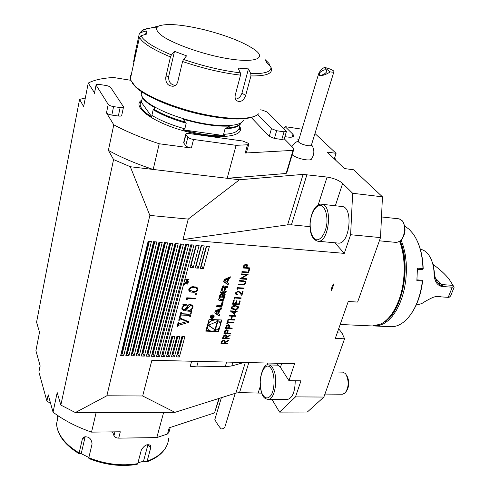 <?xml version="1.0" encoding="UTF-8"?>
<svg xmlns="http://www.w3.org/2000/svg" width="490" height="490" viewBox="0 0 490 490"><rect width="100%" height="100%" fill="white"/><g stroke="black" fill="none" stroke-linecap="round" stroke-linejoin="round"><path stroke-width="0.73" d="M229.253 338.272L229.087 338.823L222.448 338.584L223.299 335.975L225.351 334.805L226.637 335.675L226.521 337.04L230.245 334.915L230.043 335.589L226.319 337.72L226.19 338.161L229.253 338.272M232.26 328.079L232.095 328.631L225.425 328.355L226.294 325.74L228.334 324.631L229.608 325.458L229.185 327.951L232.26 328.079M235.519 305.484L238.416 306.893L238.403 307.843C237.491 309.398 236.113 310.035 234.263 309.76L231.323 308.382L231.341 307.475C232.254 305.889 233.644 305.227 235.519 305.484M180.479 315.781L180.289 316.497L179.75 316.473L180.89 312.185L181.429 312.21L181.171 313.471L181.766 313.716L189.697 314.096L190.322 314.01L190.849 312.669L191.388 312.694L190.224 316.963L189.691 316.938L189.955 315.683L189.33 315.438L181.404 315.064L180.479 315.781L180.118 315.095M184.258 310.856L181.851 309.098L181.919 307.8L183.621 305.546L182.825 304.903L182.96 304.413L186.751 304.608L186.617 305.105C184.614 305.288 183.223 306.207 182.458 307.855L182.409 308.712L183.866 309.839L186.488 307.659C187.192 305.717 188.546 304.596 190.549 304.308L192.98 306.115L192.907 307.585L191.143 310.084L191.884 310.856L191.749 311.346L187.725 311.15L187.86 310.66C190.053 310.452 191.559 309.417 192.368 307.561L192.423 306.544L190.843 305.325L187.989 307.996L186.512 310.09L184.258 310.856L183.701 309.827M187.45 298.551L187.125 299.757L186.371 299.249L186.757 297.791L195.302 298.269L195.112 298.974L187.45 298.551L187.039 297.81M196.545 294.098L195.657 294.711L195.118 294.3L196.018 293.4L196.545 294.098L196.159 293.418M194.077 286.785L197.207 287.722L197.85 288.733L197.825 289.798C196.717 291.746 194.983 292.536 192.625 292.169C190.745 292.248 189.465 291.599 188.785 290.233L188.815 289.253C189.93 287.263 191.682 286.442 194.077 286.785M200.33 268.318L203.381 268.538L209.414 246.335L206.333 246.084L200.33 268.318L201.402 265.617L203.381 268.538M176.394 356.922L179.346 357.002L184.853 336.746L181.876 336.636L176.394 356.922L182.127 336.648M171.457 356.8L174.422 356.873L179.885 336.563L176.896 336.459L171.457 356.8L177.166 336.465M195.222 267.95L198.291 268.171L204.281 245.913L201.188 245.655L195.222 267.95L196.306 265.243L198.291 268.171M190.083 267.583L193.17 267.803L199.118 245.484L196.006 245.221L190.083 267.583L191.186 264.87L193.17 267.803M166.49 356.671L169.473 356.745L174.899 336.385L171.892 336.275L166.49 356.671L172.174 336.287M161.504 356.542L164.499 356.616L193.93 245.049L190.806 244.792L161.504 356.542L190.806 244.792M156.488 356.414L159.501 356.487L188.717 244.614L185.575 244.357L156.488 356.414L185.851 244.553L185.575 244.357M151.447 356.279L154.472 356.359L183.474 244.179L180.314 243.916L151.447 356.279L152.335 354.105L180.608 244.118L180.314 243.916M146.381 356.15L149.426 356.23L178.201 243.738L175.022 243.475L146.381 356.15L147.282 353.97L175.34 243.683L175.022 243.475M141.292 356.022L144.348 356.101L172.903 243.297L169.705 243.034L141.292 356.022L142.204 353.835L170.036 243.242L169.705 243.034M136.171 355.887L139.246 355.967L167.574 242.856L164.364 242.587L136.171 355.887L137.096 353.7L164.707 242.795L164.364 242.587M131.026 355.752L134.119 355.832L162.214 242.409L158.987 242.14L131.026 355.752L131.963 353.56L159.354 242.354L158.987 242.14M125.856 355.624L128.962 355.703L156.831 241.962L153.584 241.693L125.856 355.624L126.806 353.419L153.97 241.907L153.584 241.693M120.663 355.489L123.786 355.569L151.416 241.509L148.151 241.239L120.663 355.489L121.624 353.284L148.556 241.454L148.151 241.239M177.705 326.187L177.092 326.456L178.158 322.451L178.697 322.475L178.721 323.927L186.953 321.544L180.473 318.929L179.279 320.282L178.74 320.258L179.652 316.84L180.191 316.865L180.093 317.545L181.135 318.531L189.03 321.85L188.913 322.279L178.801 325.25L177.705 326.187L177.349 325.489M187.793 284.096L184.877 283.912L184.375 284.543L184.791 282.963L185.122 282.987L184.951 283.637L187.633 283.808M185.924 282.154L188.191 282.589L184.975 282.258L187.982 281.15L185.655 279.698L189.011 279.508L186.525 279.913L188.558 281.211L185.796 281.928M331.65 290.521L334.002 283.606C332.177 285.676 331.375 287.863 331.589 290.16L331.65 290.521M314.966 133.507L336.079 153.321L327.161 152.072L344.458 168.56L353.615 169.773L382.451 196.833L380.516 237.601L350.62 234.722L344.28 253.373L182.966 239.573L188.246 219.104L149.854 215.41L106.857 395.779L75.356 412.562L60.846 405.089L113.576 159.569L130.297 166.729L149.854 215.41M276.256 363.243L280.433 367.335L288.947 380.65L294.606 363.678L151.869 360.285L142.67 395.987L106.857 395.779M288.947 380.65L300.958 380.828L295.495 396.888L323.872 397.053L307.322 412.029L279.545 412.096L295.495 396.888M380.516 237.601L357.614 302.067L348.237 301.515L335.301 338.437L344.568 338.792L323.872 397.053M218.485 331.626L221.841 319.988L209.089 319.407L205.788 331.124L218.485 331.626L218.16 331.062L219.177 327.522M230.392 276.813L224.261 279.496L223.661 281.603L228.064 284.96L228.493 283.447L227.605 282.767L228.714 278.877L229.957 278.332L230.392 276.813M223.673 285.786L222.46 286.479L220.561 292.518L225.804 292.83L226.215 291.415L224.769 291.323L225.719 287.991L227.342 287.471L227.752 286.044L225.737 286.687L225.192 287.618L225.271 286.387L223.673 285.786M221.474 293.528L220.261 294.214L219.661 295.697L218.65 299.898L219.434 300.701L222.319 300.86L223.526 300.174L224.898 296.003L225.118 294.239L224.365 293.7L222.662 293.596L221.627 297.216L222.38 297.259L223.005 295.054L223.912 295.427L223.011 298.851L222.191 299.421L220.371 299.323L219.888 298.673L220.782 295.543L221.4 294.992L221.811 293.547L221.474 293.528M222.172 301.791L221.064 305.674L216.892 305.454L216.494 306.85L221.713 307.126L223.226 301.852L222.172 301.791M212.721 314.88C210.939 315.095 210.069 315.977 210.112 317.532C212.078 319.241 213.456 318.733 214.253 315.995L212.721 314.88M219.759 310.201L220.984 309.662L221.407 308.186L215.361 310.862L214.779 312.902L219.146 316.075L219.569 314.611L218.681 313.968L219.759 310.201L219.428 309.649L220.653 309.11L220.984 309.662M250.01 267.908L249.839 268.496L243.022 267.993L243.94 265.219L246.035 264.092L247.303 264.918L246.868 267.675L250.01 267.908M249.514 269.586L248.602 272.679L241.803 272.195L241.968 271.607L248.081 272.042L248.822 269.537L249.514 269.586M241.484 278.387L246.813 278.749L246.642 279.331L239.855 278.871L246.495 274.829L241.141 274.449L241.313 273.867L248.112 274.345L241.484 278.387L248.075 274.48M243.714 284.917L238.158 284.678L238.33 284.102L243.303 284.396L245.031 282.987L245.025 282.197L244.302 281.523L239.2 281.113L239.371 280.531L243.469 280.807L245.747 281.971L245.735 283L243.714 284.917L238.189 284.58M237.822 288.273L237.534 289.259L236.946 288.843L237.295 287.654L244.063 288.077L243.891 288.653L237.754 288.163L237.534 289.259M238.085 291.55L236.309 292.861L236.29 293.632L237.436 294.435L237.27 295.005L235.604 293.853L235.617 292.787L238.195 290.974L240.247 292.414L241.576 294.116L242.452 291.152L243.138 291.195L241.864 295.525L239.8 292.885L238.018 291.446L236.309 292.861M234.949 298.11L234.667 299.09L234.079 298.673L234.422 297.497L241.166 297.883L241 298.453L234.882 298L234.667 299.09M240.253 300.97L239.206 304.535L232.481 304.168L233.522 300.597L234.214 300.633L233.338 303.641L235.408 303.751L236.29 300.75L236.982 300.786L236.1 303.788L238.685 303.929L239.567 300.934L240.253 300.97M235.525 311.701L234.649 314.666L230.349 310.868L235.004 311.101L235.212 310.378L235.904 310.415L235.69 311.138L237.234 311.217L237.068 311.775L235.457 311.591L234.649 314.666M234.784 319.523L234.618 320.08L227.93 319.774L228.089 319.217L230.845 319.345L231.776 316.148L229.026 316.019L229.185 315.456L235.886 315.781L235.721 316.338L232.468 316.179L231.531 319.376L234.784 319.523M233.773 322.941L227.783 322.671L227.385 324.025L226.699 323.994L227.648 320.73L228.34 320.76L227.942 322.114L233.938 322.383L233.773 322.941L227.783 322.671M230.772 333.108L230.612 333.659L223.954 333.402L224.818 330.805L226.852 329.69L228.132 330.523L227.709 332.992L230.772 333.108M227.734 343.41L227.574 343.955L220.947 343.735L221.792 341.144L223.838 339.974L225.131 340.838L225.008 342.192L228.72 340.066L228.524 340.74L224.812 342.865L224.683 343.306L227.734 343.41M298.741 140.042L297.669 138.982L298.594 140.532M188.246 219.104L239.475 179.763L303.108 174.397L327.081 177.08C333.757 178.182 338.951 180.289 342.657 183.407L352.647 193.274L350.62 234.722M334.884 242.783L344.28 253.373M317.82 241.227L338.118 243.077C349.713 245.178 353.743 206.768 341.928 206.498L321.63 204.238C333.114 204.459 329.084 243.316 317.82 241.227C312.259 239.573 309.662 233.546 310.017 223.152C311.799 207.246 318.616 203.393 321.63 204.238M85.327 97.994L79.576 99.397L83.643 106.593L88.243 83.073C94.147 79.956 102.606 78.1 113.613 77.512L130.536 80.256M239.475 179.763L130.297 166.729M183.75 142.296L183.811 143.092L185.753 145.695C186.806 146.792 188.681 147.57 191.37 148.023L159.226 143.76L153.192 169.46C136.018 163.776 121.085 157.413 108.382 150.381L113.576 159.569M245.312 362.508L235.911 393.096L174.948 412.335L75.356 412.562M50.599 403.374L46.881 401.09L48.192 394.75L53.049 412.176L57.189 392.594L60.846 405.089M79.576 99.397L36.572 322.181L39.519 332.245L35.911 350.705L40.162 365.963L39.01 371.285M271.981 399.442L279.545 412.096M235.911 393.096L239.555 392.606L261.697 393.139M191.645 361.234L190.083 366.845L196.913 366.091L225.247 366.698L231.77 365.957L243.996 362.478M301.999 129.195L285.186 126.665L283.894 128.588M284.898 136.655L287.256 136.998C291.562 137.537 293.737 137.096 293.779 135.675L292.947 134.321L285.186 126.665M284.261 138.817L293.976 148.709L287.103 171.696L286.142 173.478L293.051 150.369L245.202 153.027L246.55 152.237L248.718 144.421M236.113 145.316L247.487 144.783L248.822 144.023L248.289 143.264L242.777 141.028L188.883 133.488C186.745 133.243 185.698 133.494 185.735 134.248L187.872 137.151C188.932 138.235 190.812 139.007 193.513 139.472L236.113 145.316L227.164 178.293L286.142 173.478M382.451 196.833L352.647 193.274M292.156 154.791C296.922 158.882 311.45 161.737 311.689 158.662C314.617 153.958 314.562 149.303 311.53 144.703M338.688 328.778L342.002 333.071L344.568 338.792M334.303 158.876L336.079 153.321M399.632 241.533C406.008 257.74 405.659 282.546 398.713 300.578C394.083 312.449 388.111 320.282 380.804 324.074L372.461 325.966L340.195 324.478M399.901 241.331C406.437 257.36 406.198 282.283 399.228 300.358C395.167 310.844 389.96 318.188 383.609 322.402M337.255 332.875L342.002 333.071M182.966 239.573L287.612 224.837L291.428 224.818L309.962 226.643M267.999 399.424C265.427 398.462 260.576 399.276 260.141 379.566C262.266 368.651 265.047 363.776 268.483 364.94C270.168 365.007 271.68 366.214 273.01 368.56C278.596 377.619 274.872 400.287 267.999 399.424L287.293 399.509C292.383 398.266 295.029 392.012 295.231 380.742M142.67 395.987L174.948 412.335M148.556 241.454L149.303 241.515L122.341 353.302L123.786 355.569M122.341 353.302L121.624 353.284M149.303 241.515L151.416 241.509M153.97 241.907L154.718 241.968L127.523 353.443L128.962 355.703M127.523 353.443L126.806 353.419M154.718 241.968L156.831 241.962M159.354 242.354L160.095 242.415L132.68 353.578L134.119 355.832M132.68 353.578L131.963 353.56M160.095 242.415L162.214 242.409M164.707 242.795L165.449 242.856L137.806 353.719L139.246 355.967M137.806 353.719L137.096 353.7M165.449 242.856L167.574 242.856M170.036 243.242L170.771 243.303L142.909 353.854L144.348 356.101M142.909 353.854L142.204 353.835M170.771 243.303L172.903 243.297M175.34 243.683L176.069 243.744L147.98 353.988L149.426 356.23M147.98 353.988L147.282 353.97M176.069 243.744L178.201 243.738M180.608 244.118L181.337 244.179L153.033 354.129L154.472 356.359M153.033 354.129L152.335 354.105M181.337 244.179L183.474 244.179M185.851 244.553L186.574 244.614L158.056 354.264L159.501 356.487M158.056 354.264L157.364 354.246M186.574 244.614L188.717 244.614M191.069 244.988L191.786 245.049L163.06 354.399L164.499 356.616M163.06 354.399L162.368 354.38M191.786 245.049L193.93 245.049M172.866 336.312L168.033 354.527L169.473 356.745M168.033 354.527L167.347 354.509M191.186 264.87L196.331 245.478L196.006 245.221M196.331 245.478L199.118 245.484M196.306 265.243L201.482 245.907L201.188 245.655M201.482 245.907L204.281 245.913M177.852 336.489L172.982 354.662L174.422 356.873M172.982 354.662L172.296 354.644M182.813 336.673L177.907 354.797L179.346 357.002M177.907 354.797L177.227 354.778M201.402 265.617L206.615 246.335L206.333 246.084M206.615 246.335L209.414 246.335M177.27 325.783L177.631 326.481M178.152 322.475L178.513 323.167M186.561 320.815L186.953 321.544M180.485 318.163L180.933 319.008M180.204 317.839L180.473 318.929M179.879 317.796L179.371 317.881M179.083 318.966L179.45 319.651M178.917 319.596L179.279 320.282M179.94 316.852L180.112 317.171M188.589 321.667L188.913 322.279M187.75 321.311L184.35 322.31M178.936 323.902L177.656 324.325M184.644 283.502L184.877 283.912M184.473 284.157L184.706 284.561M184.718 283.232L184.951 283.637M187.933 282.54L188.117 282.865M187.67 280.605L187.982 281.15M197.237 287.746L197.825 289.798M197.194 288.708L197.005 289.198M192.19 291.409L192.625 292.169M190.31 290.864L188.766 290.141M196.588 288.328L195.608 286.987M189.036 288.69L189.483 289.602M189.71 289.278L189.685 289.957L192.809 291.458C194.646 291.789 196.025 291.207 196.962 289.719L196.974 288.99L195.951 287.93L193.881 287.495C192.037 287.201 190.647 287.795 189.71 289.278L189.207 288.408M193.452 286.76L193.881 287.495M195.375 286.938L195.951 287.93M195.179 293.878L195.657 294.711M186.525 298.673L187.125 299.757M194.689 298.239L195.112 298.974M182.984 304.413L183.621 305.546M186.335 304.59L186.617 305.105M184.154 304.474L183.278 304.915M182.127 307.242L182.458 307.855M181.9 307.879L182.17 308.259M192.368 305.019L192.337 306.281M192.454 306.771L192.907 307.585M190.861 309.582L191.143 310.084M191.167 310.109L191.749 311.346M191.137 310.231L189.826 310.164M192.007 305.803L190.831 304.333M190.273 304.308L190.843 305.325M188.76 304.743L187.376 306.881L187.989 307.996M187.376 306.881L185.9 308.976L186.512 310.09M185.9 308.976L185.251 309.417M183.205 309.686L181.845 309.043M179.922 315.811L180.289 316.497M180.871 312.259L181.239 312.939M190.089 314.084L189.753 315.315M189.863 316.295L190.224 316.963M189.893 315.572L188.724 314.317L189.33 315.438M188.724 314.317L180.804 313.937L181.404 315.064M180.804 313.937L180.418 313.949M180.338 314.255L180.816 315.15M170.263 427.464L168.885 432.437L167.476 434.005L169.191 427.819L214.565 412.868L219.287 398.339M53.049 412.176C63.761 420.267 76.587 426.919 91.532 432.131L120.301 431.788L118.709 438.146C116.32 438.029 114.74 437.215 113.974 435.702L112.627 431.88M96.138 412.513L91.532 432.131M214.565 412.868L218.871 398.474M167.476 434.005L156.818 437.576L163.66 412.36M156.818 437.576L118.709 438.146M46.881 401.09L38.937 372.13M251.303 117.539L269.249 136.361L274.418 138.431L281.781 139.491L284.225 138.958L286.374 131.62M94.515 92.806L88.243 83.073M159.226 143.76C141.837 138.027 126.69 131.712 113.784 124.809L106.477 112.865C107.328 113.864 109.105 114.599 111.818 115.077L118.341 116.014C120.644 116.283 121.783 116.032 121.747 115.266L123.456 107.279M293.976 148.709L293.051 150.369M108.382 150.381L113.784 124.809M257.722 114.593L271.448 128.662L276.642 130.726L284.022 131.822L286.46 131.314L267.307 112.081L262.401 110.152L260.233 109.809M96.138 85.193L108.223 104.401C109.086 105.387 110.875 106.122 113.588 106.606L120.136 107.573C122.445 107.855 123.584 107.622 123.541 106.875L110.722 87.483C109.907 86.595 108.223 85.909 105.662 85.431L99.433 84.452C97.161 84.151 96.04 84.347 96.065 85.04L94.521 93.327M417.198 240.89C420.855 248.687 422.846 257.911 423.182 268.563L422.46 269.402L417.462 269.004M416.959 279.857L421.964 280.231L422.607 281.187C421.026 293.853 417.407 304.455 411.753 312.988M401.157 240.082L403.564 246.978L405.279 254.659L406.247 262.903L406.424 271.478L405.818 280.139L404.434 288.628L402.321 296.695L399.546 304.118L396.19 310.685L392.361 316.228L388.172 320.601L383.75 323.719L379.205 325.519L374.672 325.979L390.744 326.72C396.281 326.934 401.629 324.447 406.786 319.266C415.036 310.409 420.242 297.669 422.411 281.04L416.874 280.635L417.449 268.128L422.974 268.575C422.46 254.09 419.201 242.525 413.193 233.895L409.162 229.302L404.716 226.111M374.672 325.979L374.146 325.948M383.413 322.536C401.8 313.361 411.723 266.805 400.183 241.092M417.468 269.849L422.46 269.402M422.974 268.575L423.084 268.998M422.552 280.678L422.411 281.04M431.243 259.486L433.38 265.507L434.403 272.471C434.63 276.268 435.641 279.57 437.448 282.375L440.179 285.076L445.526 286.73C437.864 287.165 434.03 282.271 434.024 272.036L434.403 272.471M452.919 285.149L454.089 287.348L453.036 285.382L441.827 284.574L437.821 282.816M453.036 285.382L449.171 279.276C445.294 274.32 439.94 269.39 433.117 264.49M454.089 287.348L450.616 295.997L449.226 297.24L448.209 297.344L452.27 287.207L453.556 286.423M416.132 305.141L421.768 303.592C424.456 301.73 428.058 299.709 432.566 297.54C436.039 296.168 439.009 295.954 441.484 296.909L438.115 296.542L433.932 297.056M434.024 272.036C433.546 265.108 431.825 259.467 428.842 255.106C426.392 251.689 423.562 249.753 420.346 249.306M445.526 286.73L452.27 287.207M448.209 297.344L441.484 296.909M335.313 159.844L334.725 157.572L335.858 160.359M379.37 240.817L396.63 242.446L400.134 241.135C404.795 237.485 406.106 225.339 402.321 220.831L399.166 218.852L381.496 216.948M401.886 239.083C405.383 234.091 405.959 228.799 403.601 223.201M324.931 394.083L342.541 394.211L345.095 393.029C348.807 387.51 349.125 381.33 346.05 374.495L345.168 373.368L342.632 372.13L332.796 371.941M346.406 391.228C349.327 386.524 349.529 381.416 347 375.916M235.218 393.311L225.02 426.539C224.788 428.027 223.489 428.824 221.125 428.934C218.577 425.982 216.482 422.839 214.841 419.507L214.914 419.25M333.88 71.871L311.493 144.813C312.204 147.594 298.41 143.956 298.349 141.34L298.496 140.851M324.374 67.406C321.507 69.176 319.56 71.411 318.531 74.119C318.384 77.794 327.485 74.094 330.107 71.865L324.374 67.406C328.245 68.226 331.24 69.341 333.359 70.762L333.996 71.503C334.051 72.195 332.753 72.318 330.107 71.865M319.786 74.737C321.581 76.44 328.337 72.042 326.585 70.309C325.091 68.269 317.82 72.771 319.651 74.603L319.786 74.737M204.036 29.682C181.821 24.427 166.667 23.22 158.57 26.056C154.92 28.347 156.567 31.948 163.513 36.848C173.956 43.426 193.581 50.874 213.518 55.744C249.833 64.453 269.917 60.074 254.047 49.27C242.838 41.864 226.166 35.335 204.036 29.682M235.549 99.17C238.612 98.723 240.749 96.714 241.962 93.143L248.448 68.894L238.024 68.055L240.357 72.851L240.529 75.135C222.313 73.004 202.989 68.459 182.562 61.507L183.517 59.449L186.561 55.854L174.489 51.334L168.707 76.287C168.291 81.567 170.471 84.611 175.249 85.425M270.89 66.83L271.417 68.845C272.348 73.819 265.525 76.177 250.947 75.913L250.782 73.653C265.059 73.941 271.766 71.669 270.89 66.83L266.866 62.91L265.053 59.559L269.028 63.443L265.972 60.46M174.489 51.334L171.408 54.898L170.453 56.944C152.629 49.484 142.314 42.936 139.509 37.314L141.004 35.715L146.767 34.037L146.369 30.925L145.622 34.367M250.782 73.653L248.448 68.894M146.369 30.925L140.679 32.585L139.197 34.165L135.056 53.514L133.623 61.63L134.389 60.209L130.254 79.49L135.013 86.044C145.138 95.722 173.491 107.702 201.421 113.784C229.522 120.093 253.165 119.744 258.61 113.839M250.947 75.913L245.674 95.464C243.548 100.805 240.559 102.563 236.713 100.738C235.212 99.354 234.741 97.4 235.304 94.876L240.529 75.135M269.531 65.507L269.028 63.443M139.509 37.314L134.389 60.209M182.562 61.507L177.784 81.695C177.074 84.225 175.524 85.75 173.135 86.271C167.856 86.038 165.412 82.988 165.804 77.114L170.453 56.944M131.381 74.247L130.077 76.66L130.254 79.49M255.578 115.824C246.323 120.491 228.15 120.05 201.065 114.489C173.619 108.517 145.763 96.744 135.791 87.202L132.092 82.877M141.396 91.569L141.181 94.772L142.804 97.835C148.88 106.097 172.713 116.957 197.072 122.243C221.456 127.584 241.19 126.377 243.463 120.191M141.806 91.918L141.23 94.527M141.402 95.434L143.025 98.502C145.254 101.424 149.254 104.511 155.024 107.769L153.174 109.705L151.888 115.352L151.974 117.086L141.028 101.785L141.628 101.069L142.455 97.351M186.225 123.155L183.095 119.174C201.482 124.472 217.027 126.751 229.73 126.016L225.057 128.784L223.593 134.327L224.579 135.718L183.174 129.868L184.834 128.827L186.225 123.155C172.78 119.37 161.767 114.887 153.174 109.705M151.974 117.086C142.033 110.881 138.382 105.779 141.028 101.785M224.579 135.718C213.034 136.232 199.228 134.285 183.174 129.868M239.365 127.382L239.304 129.795L239.169 128.129L240.425 123.468M85.193 436.541L81.224 453.648L88.874 457.525M137.953 462.781L143.503 461.237L147.974 444.522M56.571 424.548L56.54 423.93C57.557 434.691 65.09 444.369 79.141 452.962L79.343 453.795L81.224 453.648M143.503 461.237L146.277 461.941L147.104 461.255C160.567 456.172 167.764 448.558 168.689 438.409M89.008 458.573L88.819 457.746C105.326 464.287 121.624 466.26 137.715 463.663L137.12 464.373C121.226 466.933 105.148 464.986 88.886 458.542M79.141 452.962L82.32 439.169L83.729 437.049C88.641 436.137 91.428 438.44 92.083 443.952L88.819 457.746M58.261 415.894L56.54 423.93M57.55 415.416L57.128 417.388L57.532 418.57M137.715 463.663L141.304 450.102C144.317 445.122 147.429 443.591 150.632 445.52L150.73 447.78L147.104 461.255M112.767 432.296L111.003 431.898M220.169 324.086L221.358 319.97M205.941 330.579L210.118 330.744M214.504 330.921L218.16 331.062M212.85 319.578L208.054 323.063M207.111 326.42L207.821 328.576M219.416 321.875L217.156 319.774M215.435 319.878C210.081 320.527 207.46 323.173 207.552 327.816C208.954 334.658 222.135 329.715 220.022 323.167C219.373 321.177 217.848 320.08 215.435 319.878M208.232 325.317L215.331 330.082L217.86 321.25L208.232 325.317M208.55 325.182L215.331 330.082M215.006 329.519L217.309 321.483M224.775 280.599L227.746 279.3L226.907 282.234L224.432 280.066L227.403 278.773L227.746 279.3M227.605 282.767L227.262 282.234L228.371 278.351L229.614 277.805L229.828 277.064M229.614 277.805L229.957 278.332M228.371 278.351L228.714 278.877M223.728 281.376L227.721 284.427L228.089 283.14M227.721 284.427L228.064 284.96M225.198 287.581L224.959 285.976M224.769 291.323L224.432 290.791L225.4 287.397L226.999 286.932L227.262 286.013M226.999 286.932L227.342 287.471M220.708 292.003L225.467 292.291L225.731 291.385M225.467 292.291L225.804 292.83M222.025 291.158L223.789 291.268L224.739 287.93L224.261 287.275L222.975 287.826L222.025 291.158L221.688 290.619L222.638 287.287L222.975 287.826M224.61 287.416L223.924 286.742L224.261 287.275M222.638 287.287L223.924 286.742M221.4 294.992L221.327 293.528M221.07 294.447L220.445 295.005L220.782 295.543M219.679 298.637L220.445 295.005M223.783 295.219L223.097 294.539L223.428 295.078M221.774 296.701L222.674 294.514L223.097 294.539M222.674 294.514L223.005 295.054M222.043 296.72L222.38 297.259M218.65 300.015L221.988 300.315L223.189 299.629L224.806 293.835M216.647 306.33L221.382 306.575L222.742 301.828M221.382 306.575L221.713 307.126M210.149 316.613L210.492 317.361M213.554 315.615L213.058 314.923M212.617 315.241C211.172 315.413 210.473 316.13 210.51 317.385C212.096 318.77 213.211 318.359 213.861 316.142L212.617 315.241M210.13 317.587L210.982 318.053M213.897 316.356L213.91 315.382M212.293 316.516L211.754 315.94L210.871 316.589L210.633 317.44L213.138 317.557L212.096 317.269L213.615 315.879L212.293 316.516L211.986 315.983M211.986 316.613L212.188 316.963M211.9 316.92L212.096 317.269M210.994 317.214L211.166 316.589L211.986 316.454L211.809 317.251L210.792 316.871M218.681 313.968L218.356 313.416L219.428 309.649M214.853 312.638L218.822 315.523L219.165 314.317M218.822 315.523L219.146 316.075M215.876 311.922L218.803 310.623L217.995 313.465L215.545 311.371L218.479 310.072L218.803 310.623M220.653 309.11L220.849 308.437M249.912 267.901L249.839 268.496M249.765 268.391L243.052 267.901M247.125 264.588L247.389 265.531M247.315 265.427L246.868 267.675M246.525 264.998L245.796 264.576L244.173 266.156L243.824 267.356L246.17 267.626L246.648 265.219L245.87 264.68L244.247 266.26L243.898 267.46M249.416 269.58L248.602 272.679M248.534 272.575L241.827 272.097M246.709 278.743L246.642 279.331M246.568 279.227L239.88 278.773M241.172 274.351L246.495 274.829M244.871 281.909L244.302 281.523M244.228 281.413L239.23 281.015M245.539 281.572L245.735 283M245.662 282.895L243.646 284.812M237.46 289.155L236.958 288.794M243.959 288.071L243.891 288.653M243.818 288.543L237.754 288.163M236.235 292.75L236.376 293.829M237.338 294.417L237.27 295.005M237.197 294.894L235.733 294.147M243.04 291.189L241.864 295.525M241.791 295.415L239.8 292.885M239.733 292.781L238.018 291.446M234.594 298.98L234.091 298.624M241.068 297.883L241 298.453M240.927 298.349L234.882 298M240.155 300.964L239.206 304.535M239.138 304.425L232.511 304.063M234.116 300.627L233.338 303.641M236.878 300.78L236.1 303.788M238.226 306.495L238.403 307.843M238.336 307.732C237.423 309.288 236.039 309.925 234.196 309.649L234.263 309.76M234.196 309.649L231.445 308.675M237.57 306.82L235.28 305.944L231.966 307.383L232.119 308.351M232.033 307.493L232.033 308.137L235.225 309.208L237.074 308.663L237.724 307.126L236.97 306.379L235.347 306.048L231.966 307.383M234.581 314.555L230.331 310.942M235.8 310.409L235.69 311.138M237.136 311.211L237.068 311.775M237.001 311.671L235.457 311.591M234.839 311.665L231.856 311.407L234.287 313.526L234.839 311.665L231.923 311.518M234.686 319.517L234.618 320.08M234.551 319.97L227.96 319.67M229.057 315.909L231.776 316.148M235.788 315.774L235.721 316.338M235.653 316.228L232.468 316.179M232.395 316.068L231.531 319.376M227.715 322.561L227.385 324.025M227.317 323.915L226.729 323.89M228.242 320.76L227.942 322.114M233.84 322.377L233.706 322.83M232.162 328.073L232.095 328.631M232.027 328.521L225.461 328.245M229.467 325.152L229.669 325.936M229.602 325.826L229.185 327.951M228.861 325.513L228.107 325.072L226.539 326.591L226.209 327.718L228.499 327.92L228.965 325.734L228.175 325.182L226.607 326.701L226.276 327.828M230.674 333.108L230.612 333.659M230.545 333.549L223.985 333.292M227.985 330.217L228.187 330.989M228.12 330.873L227.709 332.992M227.378 330.579L226.625 330.131L225.063 331.644L224.739 332.765L227.023 332.967L227.483 330.799L226.692 330.242L225.131 331.755L224.8 332.882M229.155 338.272L229.087 338.823M229.026 338.706L222.478 338.474M226.484 335.338L226.521 337.04M230.122 334.982L230.043 335.589M229.975 335.479L226.319 337.72M226.251 337.604L226.19 338.161M225.872 335.687L225.124 335.246L223.556 336.802L223.226 337.947L225.51 338.137L225.976 335.907L225.186 335.356L223.624 336.912L223.287 338.057M227.636 343.404L227.574 343.955M227.507 343.839L220.978 343.625M224.977 340.507L225.008 342.192M228.603 340.134L228.524 340.74M228.456 340.63L224.812 342.865M224.745 342.749L224.683 343.306M224.359 340.85L223.612 340.409L222.056 341.959L221.719 343.098L223.997 343.282L224.463 341.071L223.679 340.519L222.117 342.069L221.786 343.208M335.332 205.763L342.657 183.407M232.897 362.214L231.77 365.957M292.126 137.078L292.947 134.321M335.246 243.193L335.172 242.807M287.612 224.837L303.108 174.397M291.428 224.818L306.967 174.538M318.169 204.998L327.081 177.08M267.724 363.041L267.05 365.16M260.227 386.537L258.242 392.753M248.834 362.594L239.555 392.606M281.726 363.372L280.433 367.335M198.242 361.387L196.913 366.091M226.625 362.061L225.247 366.698M178.213 324.111L178.801 325.25M113.974 435.702L114.923 431.849M141.843 100.113C130.787 106.275 152.898 122.788 186.004 131.449C219.03 140.269 245.778 136.869 239.671 126.273M247.487 144.783L245.202 153.027M193.513 139.472L191.37 148.023M108.223 104.401L106.477 112.865M185.906 134.585L183.811 143.092M187.872 137.151L185.753 145.695M113.588 106.606L111.818 115.077M120.136 107.573L118.341 116.014M271.448 128.662L269.249 136.361M276.642 130.726L274.418 138.431M284.022 131.822L281.781 139.491M417.468 269.414L418.558 269.5M442.378 285.756L441.827 284.574L435.457 278.247M310.158 223.134C310.041 231.403 311.818 236.866 315.48 239.53C320.435 241.429 326.089 233.038 327.002 222.093C327.075 213.53 325.213 208.03 321.422 205.598C316.375 204.116 311.021 212.617 310.158 223.134M271.65 369.454C264.741 356.953 255.866 382.084 262.548 394.609C265.384 398.934 268.318 399.019 271.35 394.866C274.829 388.362 274.97 375.922 271.65 369.454M183.517 59.449C203.546 66.254 222.491 70.725 240.357 72.851M156.635 27.685C150.822 27.746 146.498 28.426 143.662 29.731L140.679 32.585M141.004 35.715C143.815 41.203 153.952 47.604 171.408 54.898M241.962 93.143L245.674 95.464M139.699 33.191L139.975 32.842M135.981 53.729L135.056 53.514M168.707 76.287L165.804 77.114M153.511 109.086C161.988 114.133 172.78 118.519 185.875 122.249M225.798 128.055C234.11 127.657 239.071 125.985 240.682 123.039M225.057 128.784C233.706 128.411 238.795 126.69 240.327 123.609M151.888 115.352C160.444 120.565 171.427 125.054 184.834 128.827M223.593 134.327C233.05 133.844 238.238 131.773 239.169 128.129M85.174 436.615L82.32 439.169M147.962 444.571L150.73 447.78M224.965 286.123L225.308 286.656M226.209 286.883L226.545 287.422M225.382 287.459L225.719 287.991M223.464 286.711L223.801 287.25M219.557 298.128L219.888 298.673M224.812 293.963L225.149 294.502M224.561 295.464L224.898 296.003M223.789 298.159L224.126 298.698M223.189 299.629L223.526 300.174M221.988 300.315L222.319 300.86M219.104 300.156L219.434 300.701M293.565 136.404L293.779 135.675M178.446 323.7L178.035 322.91M180.093 317.545L179.726 316.846M197.85 288.733L197.323 287.826M189.685 289.957L189.067 288.867M182.409 308.712L181.919 307.806M192.98 306.115L192.374 305.025M181.171 313.471L180.755 312.687M38.894 371.885L40.113 365.773M185.735 134.248L183.64 142.749M96.065 85.04L94.448 93.167M278.626 365.173L268.483 364.94M214.841 419.507L221.394 397.678M298.539 140.71L294.551 143.086L291.899 146.59M318.531 74.119L298.349 141.34M326.781 70.689L326.585 70.309M158.57 26.056L143.662 29.731C142.884 29.749 141.628 30.839 139.889 33.008M134.064 61.734L133.623 61.63M174.483 85.854L173.135 86.271M135.791 87.202L135.013 86.044M141.824 91.857L141.181 94.772M143.025 98.502L142.804 97.835M141.169 101.761L141.61 101.154M79.184 453.74C65.097 445.165 57.544 435.243 56.534 423.966M146.633 461.917C156.371 458.401 162.992 453.189 166.49 446.286M150.112 444.914L150.632 445.52M207.239 327.253L207.552 327.816M225.063 286.056L225.271 286.387M224.855 287.085L225.192 287.618M219.551 298.422L219.888 298.967M224.916 293.914L225.118 294.239M210.186 316.828L210.51 317.385M213.928 315.438L214.253 315.995M211.686 315.94L211.913 316.326"/></g></svg>
